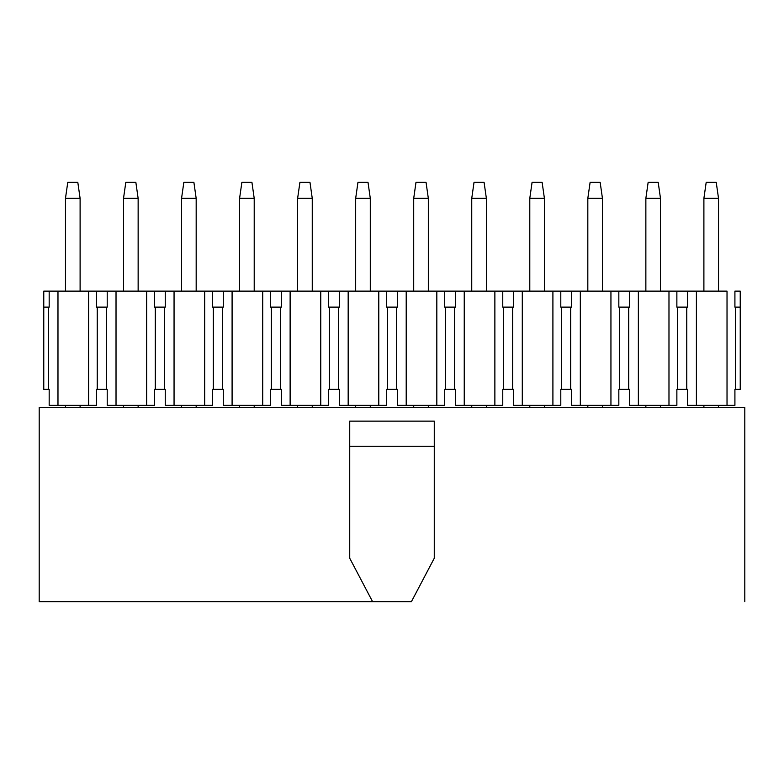 <?xml version="1.0" encoding="UTF-8"?>
<svg xmlns="http://www.w3.org/2000/svg" width="784" height="784" viewBox="0 0 784 784"><rect width="100%" height="100%" fill="white"/><g stroke="black" fill="none" stroke-linecap="round" stroke-linejoin="round"><path stroke-width="1.18" d="M744.8 407.425L744.8 601.642L744.8 407.425L39.2 407.425L744.8 407.425M349.733 421.135L434.267 421.135L349.733 421.135L349.733 446.272L349.733 421.135M411.424 601.642L39.2 601.642L372.576 601.642L349.733 558.228L349.733 446.272L434.267 446.272L434.267 421.135L434.267 558.228L411.424 601.642L434.267 558.228L434.267 446.272L349.733 446.272L349.733 558.228L372.576 601.642L411.424 601.642M39.2 407.425L39.2 601.642L39.2 407.425M587.824 405.367L587.824 407.425L587.824 405.367M602.445 407.425L602.445 405.367L602.445 407.425M703.895 405.367L703.895 407.425L703.895 405.367M718.526 407.425L718.526 405.367L718.526 407.425M645.859 405.367L645.859 407.425L645.859 405.367M660.481 407.425L660.481 405.367L660.481 407.425M181.555 405.367L181.555 407.425L181.555 405.367M196.176 407.425L196.176 405.367L196.176 407.425M123.519 405.367L123.519 407.425L123.519 405.367M138.141 407.425L138.141 405.367L138.141 407.425M65.474 405.367L65.474 407.425L65.474 405.367M80.105 407.425L80.105 405.367L80.105 407.425M529.788 405.367L529.788 407.425L529.788 405.367M544.41 407.425L544.41 405.367L544.41 407.425M471.743 405.367L471.743 407.425L471.743 405.367M486.374 407.425L486.374 405.367L486.374 407.425M413.707 405.367L413.707 407.425L413.707 405.367M428.329 407.425L428.329 405.367L428.329 407.425M355.671 405.367L355.671 407.425L355.671 405.367M370.293 407.425L370.293 405.367L370.293 407.425M297.626 405.367L297.626 407.425L297.626 405.367M312.257 407.425L312.257 405.367L312.257 407.425M239.59 405.367L239.59 407.425L239.59 405.367M254.212 407.425L254.212 405.367L254.212 407.425M735.657 389.374L734.912 389.374L735.657 389.374L735.657 307.112L735.657 389.374L740.233 389.374L735.657 389.374M687.597 389.374L676.866 389.374L687.597 389.374L687.597 405.367L687.597 389.374M629.562 389.374L618.831 389.374L629.562 389.374L629.562 405.367L629.562 389.374M571.526 389.374L560.795 389.374L571.526 389.374L571.526 405.367L571.526 389.374M513.481 389.374L502.76 389.374L513.481 389.374L513.481 405.367L513.481 389.374M455.445 389.374L444.714 389.374L455.445 389.374L455.445 405.367L455.445 389.374M397.41 389.374L386.679 389.374L397.41 389.374L397.41 405.367L397.41 389.374M339.364 389.374L328.643 389.374L339.364 389.374L339.364 405.367L339.364 389.374M281.329 389.374L270.607 389.374L281.329 389.374L281.329 405.367L281.329 389.374M223.293 389.374L212.562 389.374L223.293 389.374L223.293 405.367L223.293 389.374M165.257 389.374L154.526 389.374L165.257 389.374L165.257 405.367L165.257 389.374M107.212 389.374L96.491 389.374L107.212 389.374L107.212 405.367L107.212 389.374M49.176 389.374L43.767 389.374L49.176 389.374L49.176 405.367L49.176 389.374M727.023 291.119L727.023 405.367L734.912 405.367L734.912 389.374L734.912 405.367L727.023 405.367L727.023 291.119L687.597 291.119L687.597 307.112L687.597 291.119L668.977 291.119L668.977 405.367L676.866 405.367L676.866 389.374L676.866 405.367L668.977 405.367L668.977 291.119L629.562 291.119L629.562 307.112L629.562 291.119L610.942 291.119L610.942 405.367L618.831 405.367L618.831 389.374L618.831 405.367L610.942 405.367L610.942 291.119L571.526 291.119L571.526 307.112L571.526 291.119L552.906 291.119L552.906 405.367L560.795 405.367L560.795 389.374L560.795 405.367L552.906 405.367L552.906 291.119L513.481 291.119L513.481 307.112L513.481 291.119L494.871 291.119L494.871 405.367L502.76 405.367L502.76 389.374L502.76 405.367L494.871 405.367L494.871 291.119L455.445 291.119L455.445 307.112L455.445 291.119L436.825 291.119L436.825 405.367L444.714 405.367L444.714 389.374L444.714 405.367L436.825 405.367L436.825 291.119L397.41 291.119L397.41 307.112L397.41 291.119L378.79 291.119L378.79 405.367L386.679 405.367L386.679 389.374L386.679 405.367L378.79 405.367L378.79 291.119L339.364 291.119L339.364 307.112L339.364 291.119L320.754 291.119L320.754 405.367L328.643 405.367L328.643 389.374L328.643 405.367L320.754 405.367L320.754 291.119L281.329 291.119L281.329 307.112L281.329 291.119L262.709 291.119L262.709 405.367L270.607 405.367L270.607 389.374L270.607 405.367L262.709 405.367L262.709 291.119L223.293 291.119L223.293 307.112L223.293 291.119L204.673 291.119L204.673 405.367L212.562 405.367L212.562 389.374L212.562 405.367L204.673 405.367L204.673 291.119L165.257 291.119L165.257 307.112L165.257 291.119L146.637 291.119L146.637 405.367L154.526 405.367L154.526 389.374L154.526 405.367L146.637 405.367L146.637 291.119L107.212 291.119L107.212 307.112L107.212 291.119L88.602 291.119L88.602 405.367L96.491 405.367L96.491 389.374L96.491 405.367L88.602 405.367L88.602 291.119L49.176 291.119L49.176 307.112L49.176 291.119L43.767 291.119L43.767 389.374L43.767 307.112L49.176 307.112L43.767 307.112L43.767 291.119L57.977 291.119L57.977 405.367L57.977 291.119L96.491 291.119L96.491 307.112L96.491 291.119L116.022 291.119L116.022 405.367L116.022 291.119L154.526 291.119L154.526 307.112L154.526 291.119L174.058 291.119L174.058 405.367L174.058 291.119L212.562 291.119L212.562 307.112L212.562 291.119L232.093 291.119L232.093 405.367L232.093 291.119L270.607 291.119L270.607 307.112L270.607 291.119L290.129 291.119L290.129 405.367L290.129 291.119L328.643 291.119L328.643 307.112L328.643 291.119L348.174 291.119L348.174 405.367L348.174 291.119L386.679 291.119L386.679 307.112L386.679 291.119L406.21 291.119L406.21 405.367L406.21 291.119L444.714 291.119L444.714 307.112L444.714 291.119L464.246 291.119L464.246 405.367L464.246 291.119L502.76 291.119L502.76 307.112L502.76 291.119L522.291 291.119L522.291 405.367L522.291 291.119L560.795 291.119L560.795 307.112L560.795 291.119L580.327 291.119L580.327 405.367L580.327 291.119L618.831 291.119L618.831 307.112L618.831 291.119L638.362 291.119L638.362 405.367L638.362 291.119L676.866 291.119L676.866 307.112L676.866 291.119L696.398 291.119L696.398 405.367L696.398 291.119L727.023 291.119M734.912 307.112L734.912 291.119L734.912 307.112L740.233 307.112L740.233 389.374L740.233 307.112L734.912 307.112M686.764 307.112L686.764 389.374L686.764 307.112M687.597 405.367L727.023 405.367L687.597 405.367M677.621 307.112L677.621 389.374L677.621 307.112M628.719 307.112L628.719 389.374L628.719 307.112M629.562 405.367L668.977 405.367L629.562 405.367M619.585 307.112L619.585 389.374L619.585 307.112M570.683 307.112L570.683 389.374L570.683 307.112M571.526 405.367L610.942 405.367L571.526 405.367M561.55 307.112L561.55 389.374L561.55 307.112M512.648 307.112L512.648 389.374L512.648 307.112M513.481 405.367L552.906 405.367L513.481 405.367M503.504 307.112L503.504 389.374L503.504 307.112M454.612 307.112L454.612 389.374L454.612 307.112M455.445 405.367L494.871 405.367L455.445 405.367M445.469 307.112L445.469 389.374L445.469 307.112M396.567 307.112L396.567 389.374L396.567 307.112M397.41 405.367L436.825 405.367L397.41 405.367M387.433 307.112L387.433 389.374L387.433 307.112M338.531 307.112L338.531 389.374L338.531 307.112M339.364 405.367L378.79 405.367L339.364 405.367M329.388 307.112L329.388 389.374L329.388 307.112M280.496 307.112L280.496 389.374L280.496 307.112M281.329 405.367L320.754 405.367L281.329 405.367M271.352 307.112L271.352 389.374L271.352 307.112M222.45 307.112L222.45 389.374L222.45 307.112M223.293 405.367L262.709 405.367L223.293 405.367M213.317 307.112L213.317 389.374L213.317 307.112M164.415 307.112L164.415 389.374L164.415 307.112M165.257 405.367L204.673 405.367L165.257 405.367M155.281 307.112L155.281 389.374L155.281 307.112M106.379 307.112L106.379 389.374L106.379 307.112M107.212 405.367L146.637 405.367L107.212 405.367M97.236 307.112L97.236 389.374L97.236 307.112M48.343 307.112L48.343 389.374L48.343 307.112M49.176 405.367L88.602 405.367L49.176 405.367M740.233 291.119L740.233 307.112L740.233 291.119L734.912 291.119L740.233 291.119L740.233 307.112M67.767 182.358L65.474 198.352L80.105 198.352L77.812 182.358L67.767 182.358L77.812 182.358L80.105 198.352L65.474 198.352L67.767 182.358M125.803 182.358L123.519 198.352L138.141 198.352L135.857 182.358L125.803 182.358L135.857 182.358L138.141 198.352L123.519 198.352L125.803 182.358M183.838 182.358L181.555 198.352L196.176 198.352L193.893 182.358L183.838 182.358L193.893 182.358L196.176 198.352L181.555 198.352L183.838 182.358M241.874 182.358L239.59 198.352L254.212 198.352L251.929 182.358L241.874 182.358L251.929 182.358L254.212 198.352L239.59 198.352L241.874 182.358M299.919 182.358L297.626 198.352L312.257 198.352L309.974 182.358L299.919 182.358L309.974 182.358L312.257 198.352L297.626 198.352L299.919 182.358M357.955 182.358L355.671 198.352L370.293 198.352L368.01 182.358L357.955 182.358L368.01 182.358L370.293 198.352L355.671 198.352L357.955 182.358M415.99 182.358L413.707 198.352L428.329 198.352L426.045 182.358L415.99 182.358L426.045 182.358L428.329 198.352L413.707 198.352L415.99 182.358M474.026 182.358L471.743 198.352L486.374 198.352L484.081 182.358L474.026 182.358L484.081 182.358L486.374 198.352L471.743 198.352L474.026 182.358M532.071 182.358L529.788 198.352L544.41 198.352L542.126 182.358L532.071 182.358L542.126 182.358L544.41 198.352L529.788 198.352L532.071 182.358M590.107 182.358L587.824 198.352L602.445 198.352L600.162 182.358L590.107 182.358L600.162 182.358L602.445 198.352L587.824 198.352L590.107 182.358M648.143 182.358L645.859 198.352L660.481 198.352L658.197 182.358L648.143 182.358L658.197 182.358L660.481 198.352L645.859 198.352L648.143 182.358M706.188 182.358L703.895 198.352L718.526 198.352L716.233 182.358L706.188 182.358L716.233 182.358L718.526 198.352L703.895 198.352L706.188 182.358M65.474 198.352L65.474 291.119L65.474 198.352M80.105 291.119L80.105 198.352L80.105 291.119M123.519 198.352L123.519 291.119L123.519 198.352M138.141 291.119L138.141 198.352L138.141 291.119M181.555 198.352L181.555 291.119L181.555 198.352M196.176 291.119L196.176 198.352L196.176 291.119M239.59 198.352L239.59 291.119L239.59 198.352M254.212 291.119L254.212 198.352L254.212 291.119M297.626 198.352L297.626 291.119L297.626 198.352M312.257 291.119L312.257 198.352L312.257 291.119M355.671 198.352L355.671 291.119L355.671 198.352M370.293 291.119L370.293 198.352L370.293 291.119M413.707 198.352L413.707 291.119L413.707 198.352M428.329 291.119L428.329 198.352L428.329 291.119M471.743 198.352L471.743 291.119L471.743 198.352M486.374 291.119L486.374 198.352L486.374 291.119M529.788 198.352L529.788 291.119L529.788 198.352M544.41 291.119L544.41 198.352L544.41 291.119M587.824 198.352L587.824 291.119L587.824 198.352M602.445 291.119L602.445 198.352L602.445 291.119M645.859 198.352L645.859 291.119L645.859 198.352M660.481 291.119L660.481 198.352L660.481 291.119M703.895 198.352L703.895 291.119L703.895 198.352M718.526 291.119L718.526 198.352L718.526 291.119M676.866 307.112L687.597 307.112L676.866 307.112M618.831 307.112L629.562 307.112L618.831 307.112M560.795 307.112L571.526 307.112L560.795 307.112M502.76 307.112L513.481 307.112L502.76 307.112M444.714 307.112L455.445 307.112L444.714 307.112M386.679 307.112L397.41 307.112L386.679 307.112M328.643 307.112L339.364 307.112L328.643 307.112M270.607 307.112L281.329 307.112L270.607 307.112M212.562 307.112L223.293 307.112L212.562 307.112M154.526 307.112L165.257 307.112L154.526 307.112M96.491 307.112L107.212 307.112L96.491 307.112"/></g></svg>

